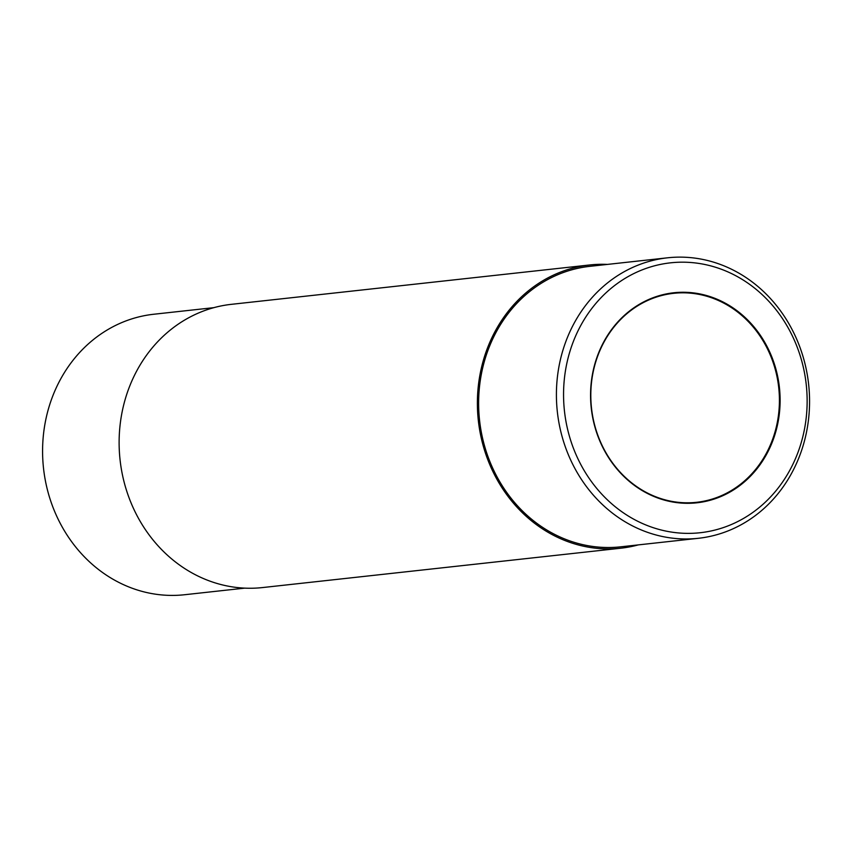 <?xml version="1.0" encoding="UTF-8"?>
<svg xmlns="http://www.w3.org/2000/svg" width="852" height="852" viewBox="0 0 852 852"><rect width="100%" height="100%" fill="white"/><g stroke="black" fill="none" stroke-linecap="round" stroke-linejoin="round"><path stroke-width="1.28" d="M638.244 544.907A142.476 127.63 -96.3 0 1 620.767 548.209A142.476 127.63 -96.3 0 1 478.334 420.526A142.476 127.63 -96.3 0 1 589.648 264.972A142.476 127.63 -96.3 0 1 607.423 264.408M620.767 548.209L262.491 587.571A142.476 127.63 -96.3 0 1 120.068 459.888A142.476 127.63 -96.3 0 1 231.382 304.334L589.648 264.972M590.819 393.262A105.115 94.167 -96.3 0 1 673.634 293.322A105.115 94.167 -96.3 0 1 778.717 387.532A105.115 94.167 -96.3 0 1 696.585 502.307A105.115 94.167 -96.3 0 1 590.819 393.262M563.577 391.909A135.756 121.612 -96.3 0 1 748.28 283.407A135.756 121.612 -96.3 0 1 744.179 518.048A135.756 121.612 -96.3 0 1 563.577 391.909M590.574 393.219A105.659 94.647 -96.3 0 1 734.317 308.775A105.659 94.647 -96.3 0 1 731.133 491.38A105.659 94.647 -96.3 0 1 590.574 393.219M556.431 391.941A141.091 126.394 -96.3 0 1 667.585 257.805A141.091 126.394 -96.3 0 1 685.445 257.261A141.091 126.394 -96.3 0 1 809.4 394.188A141.091 126.394 -96.3 0 1 698.395 538.294A141.091 126.394 -96.3 0 1 556.431 391.941M698.395 538.294L620.607 546.835A141.091 126.394 -96.3 0 1 479.57 420.398A141.091 126.394 -96.3 0 1 589.797 266.346L667.585 257.805M244.716 588.136L184.565 594.739A141.091 126.394 -96.3 0 1 42.6 448.397A141.091 126.394 -96.3 0 1 153.743 314.25L213.905 307.647"/></g></svg>
